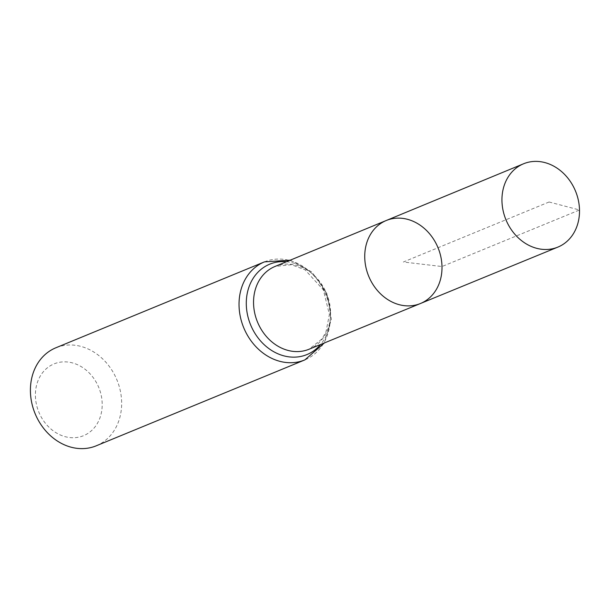 <?xml version="1.0" encoding="UTF-8"?>
<svg xmlns="http://www.w3.org/2000/svg" width="610" height="610" viewBox="0 0 610 610"><rect width="100%" height="100%" fill="white"/><g stroke="black" fill="none" stroke-linecap="round" stroke-linejoin="round"><path stroke-width="0.46" stroke-dasharray="3.05 2.29" d="M102.19 403.698A38.804 32.391 67.6 0 0 51.415 365.146A38.804 32.391 67.6 0 0 52.788 430.507A38.804 32.391 67.6 0 0 102.19 403.698M96.212 445.818A53.009 44.255 67.6 0 0 121.642 402.158A53.009 44.255 67.6 0 0 55.845 347.791M386.244 220.507A44.888 37.477 -112.4 0 1 438.026 247.729A44.888 37.477 -112.4 0 1 420.435 303.521M549.076 202.001L403.37 262.003L441.998 266.532L579.5 209.985L549.076 202.001M330.574 312.358A44.751 37.362 -112.4 0 1 309.072 349.233L322.034 338.87L325.999 331.84L329.4 314.486L323.33 289.864L305.069 269.833L291.481 264.702L274.996 266.471A44.751 37.362 -112.4 0 1 330.574 312.358M286.464 261.736A48.884 40.809 -112.4 0 1 326.091 293.829A48.884 40.809 -112.4 0 1 320.555 344.52M264.465 261.873A53.009 44.255 -112.4 0 1 330.269 316.247A53.009 44.255 -112.4 0 1 304.84 359.908M290.246 260.173L311.992 272.083L326.868 293.509L331.39 319.198L324.345 342.965"/><path stroke-width="0.91" d="M441.998 266.532A44.888 37.477 67.6 0 0 386.244 220.507A44.888 37.477 67.6 0 0 368.722 276.269A44.888 37.477 67.6 0 0 420.435 303.521A44.888 37.477 67.6 0 0 441.998 266.532M264.465 261.873L55.845 347.791A53.009 44.255 67.6 0 0 35.113 413.656A53.009 44.255 67.6 0 0 96.212 445.818L304.84 359.908A53.009 44.255 -112.4 0 1 239.036 305.541A53.009 44.255 -112.4 0 1 264.465 261.873L290.246 260.173M386.244 220.507L274.996 266.471A44.751 37.362 -112.4 0 0 253.554 303.322A44.751 37.362 -112.4 0 0 309.072 349.233L420.435 303.521A44.888 37.477 -112.4 0 1 364.742 257.466A44.888 37.477 -112.4 0 1 386.244 220.507L523.54 163.785A45.056 37.614 -112.4 0 1 575.512 191.113A45.056 37.614 -112.4 0 1 557.853 247.111A45.056 37.614 -112.4 0 1 501.954 200.888A45.056 37.614 -112.4 0 1 523.54 163.785M320.555 344.52A48.884 40.809 -112.4 0 1 274.416 352.084A48.884 40.809 -112.4 0 1 246.295 304.428A48.884 40.809 -112.4 0 1 286.464 261.736M324.345 342.965L304.84 359.908M420.435 303.521L557.853 247.111"/></g></svg>
